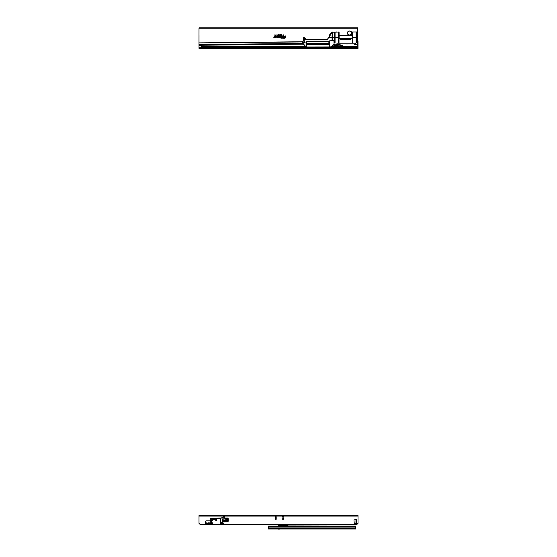 <?xml version="1.0" encoding="UTF-8"?>
<svg xmlns="http://www.w3.org/2000/svg" width="557" height="557" viewBox="0 0 557 557"><rect width="100%" height="100%" fill="white"/><g stroke="black" fill="none" stroke-linecap="round" stroke-linejoin="round"><path stroke-width="0.84" d="M347.902 34.416A2.165 2.165 0 0 1 347.902 31.693A1.142 1.142 0 0 0 348.612 31.526A1.824 1.824 0 0 1 349.128 31.296A0.501 0.501 0 0 1 350.04 31.296A1.824 1.824 0 0 1 350.562 31.526A1.142 1.142 0 0 0 351.265 31.693A2.165 2.165 0 0 1 351.265 34.416A1.142 1.142 0 0 0 350.562 34.59A1.824 1.824 0 0 1 350.04 34.812A0.501 0.501 0 0 1 349.128 34.812A1.824 1.824 0 0 1 348.612 34.59A1.142 1.142 0 0 0 347.902 34.416M198.988 44.574L199.009 27.85L357.559 27.85L357.671 38.189L357.538 31.993L357.65 38.189L356.912 38.189L356.828 31.993L357.51 31.972L356.299 31.972L356.459 34.102L356.299 32.229M329.145 43.892L306.816 44.128M303.558 44.156L198.995 45.256M302.757 43.446L199.009 44.532L199.009 42.882L302.73 41.935M284.571 38.085A0.884 0.884 0 0 0 285.421 37.437L285.783 36.094L285.393 36.894L284.69 36.894L285.261 37.389A0.71 0.71 0 0 1 284.564 37.918L283.165 38.085L284.571 38.12A0.912 0.912 0 0 0 285.456 37.444L285.783 36.094M284.077 37.061L284.195 36.63A0.425 0.425 0 0 0 283.785 36.094L283.221 36.094L282.956 37.061L283.346 36.268L284.028 36.588L283.903 37.061L284.223 36.644A0.46 0.46 0 0 0 283.785 36.066L283.221 36.094M282.1 38.085L282.49 36.63A0.425 0.425 0 0 0 282.072 36.094L281.919 38.085L282.517 36.644A0.46 0.46 0 0 0 282.072 36.066L281.898 36.094M280.979 37.577L281.236 36.63A0.425 0.425 0 0 0 280.819 36.094L280.805 37.577L280.199 37.744L281.41 37.744L280.979 37.577L281.264 36.644A0.46 0.46 0 0 0 280.819 36.066L280.644 36.094M278.758 37.061L279.565 37.061A0.487 0.487 0 0 0 280.053 36.581A0.487 0.487 0 0 0 279.565 36.094L278.249 36.094L278.082 36.699L277.254 36.894L277.839 37.061A0.425 0.425 0 0 0 278.249 36.748L278.382 36.268L279.565 36.268L279.565 36.894L278.702 37.096L279.565 37.096A0.515 0.515 0 0 0 280.08 36.581A0.515 0.515 0 0 0 279.565 36.066L278.249 36.094M275.457 37.061L276.265 37.061A0.487 0.487 0 0 0 276.752 36.581A0.487 0.487 0 0 0 276.265 36.094L274.949 36.094L274.789 36.699L273.96 36.894L274.538 37.061A0.425 0.425 0 0 0 274.949 36.748L275.081 36.268L276.265 36.268L276.265 36.894L275.402 37.096L276.265 37.096A0.515 0.515 0 0 0 276.78 36.581A0.515 0.515 0 0 0 276.265 36.066L274.949 36.094M281.083 35.349L281.236 34.987M285.581 36.066L285.393 36.894M285.372 36.859L284.69 36.894M284.606 37.096L285.344 37.061M285.309 37.096L285.226 37.382A0.682 0.682 0 0 1 284.564 37.89L283.214 37.918M283.13 38.12L284.571 38.12M283.193 36.066L282.956 37.061M283.158 37.096L283.346 36.268M283.374 36.296L284 36.581L283.903 37.061M281.814 36.296L282.295 36.581L281.919 38.085M280.561 36.296L281.041 36.581L280.805 37.577L280.199 37.744M280.164 37.779L280.756 37.744M280.867 38.12L280.937 37.744M280.958 37.779L281.41 37.744M281.494 37.549L281.02 37.549M278.222 36.066L278.054 36.692L277.254 36.894M277.17 37.096L277.839 37.096A0.46 0.46 0 0 0 278.277 36.755L278.382 36.268M278.403 36.296L279.565 36.296L279.565 36.859L279.085 36.894M279.224 36.748L278.702 37.096M274.928 36.066L274.754 36.692L273.96 36.894M273.87 37.096L274.538 37.096A0.46 0.46 0 0 0 274.977 36.755L275.081 36.268M275.102 36.296L276.265 36.296L276.265 36.859L275.785 36.894M275.924 36.748L275.402 37.096M274.998 34.98L274.998 35.356M275.729 35.098L275.959 34.792L276.063 35.258L275.673 35.258L276 34.778L276.091 35.258L275.701 35.084M277.887 35.105L277.651 35.411L277.553 34.945L277.936 34.945L277.616 35.425L277.518 34.945L277.908 35.119M279.698 34.771L279.698 35.432L279.252 34.889L279.182 35.432L279.182 34.771L279.628 35.314L279.732 34.743L279.732 35.46L279.287 34.987L279.154 35.46L279.154 34.743L279.6 35.216L279.732 34.743M280.686 35.363L280.491 34.771L280.714 35.46L280.324 35.46L280.456 34.743L280.714 35.335M281.389 34.771L281.118 35.432L280.777 34.771L281.431 34.743L281.139 35.46L280.728 34.743L281.431 34.743M283.388 35.028L282.977 35.432L283.179 34.75L283.416 35.46L283.179 34.854L282.942 35.46L283.179 34.722L283.416 35.028M285.56 37.472L285.964 35.954L285.497 35.954L285.281 36.755L284.578 36.755L284.46 37.201L285.121 37.354A0.571 0.571 0 0 1 284.564 37.779L283.109 37.779L282.984 38.231L284.571 38.231A1.023 1.023 0 0 0 285.56 37.472L286.006 35.927L284.557 36.72L284.418 37.235L285.093 37.347A0.543 0.543 0 0 1 284.564 37.744L283.081 37.744L282.942 38.259L284.571 38.259A1.051 1.051 0 0 0 285.588 37.479M284.328 36.671A0.571 0.571 0 0 0 283.785 35.954L283.109 35.954L282.775 37.201L283.241 37.201L283.457 36.407L283.896 36.553L283.722 37.201L284.355 36.678A0.599 0.599 0 0 0 283.785 35.927L283.088 35.927L282.733 37.235L283.269 37.235L283.478 36.435L283.68 37.235L284.355 36.678M282.622 36.671A0.571 0.571 0 0 0 282.072 35.954L281.738 38.231L282.204 38.231L282.65 36.678A0.599 0.599 0 0 0 282.072 35.927L281.626 36.435L282.155 36.546L281.696 38.259L282.225 38.259L282.65 36.678M281.369 36.671A0.571 0.571 0 0 0 280.819 35.954L280.415 36.407L280.93 36.553L280.693 37.437L280.018 37.89L281.515 37.89L281.396 36.678A0.599 0.599 0 0 0 280.819 35.927L280.373 36.435L280.902 36.546L280.672 37.403L279.976 37.918L281.536 37.918L281.396 36.678M279.565 37.201A0.627 0.627 0 0 0 280.192 36.581A0.627 0.627 0 0 0 279.565 35.954L278.138 35.954L277.031 37.201L277.839 37.201A0.571 0.571 0 0 0 278.389 36.783L279.565 36.407L278.486 37.201L279.565 37.235A0.654 0.654 0 0 0 280.22 36.581A0.654 0.654 0 0 0 279.565 35.927L278.117 35.927L276.989 37.235L277.839 37.235A0.599 0.599 0 0 0 278.416 36.79L279.565 36.435L278.43 37.235L279.565 37.235M276.265 37.201A0.627 0.627 0 0 0 276.892 36.581A0.627 0.627 0 0 0 276.265 35.954L274.838 35.954L273.731 37.201L274.538 37.201A0.571 0.571 0 0 0 275.088 36.783L276.265 36.407L275.186 37.201L276.265 37.235A0.654 0.654 0 0 0 276.92 36.581A0.654 0.654 0 0 0 276.265 35.927L274.817 35.927L273.689 37.235L274.538 37.235A0.599 0.599 0 0 0 275.116 36.79L276.265 36.435L275.13 37.235L276.265 37.235M281.87 34.771L281.87 35.432L281.508 35.258L281.898 34.743L281.898 35.46L281.473 35.258L281.898 34.743M278.98 34.771L278.98 35.432L278.597 35.258L279.008 34.743L279.008 35.46L278.528 34.743L279.008 34.743M277.108 35.37L276.94 34.722L277.128 35.383M275.304 35.007L274.928 35.453L274.928 34.771L275.332 35.021L274.9 35.481L274.9 34.743L275.332 35.021M199.009 42.882L302.73 41.747M339.109 35.342L352.121 35.342L352.149 31.993L352.101 37.862L352.121 35.37L339.109 35.37M336.63 31.972L331.854 32.257L329.841 34.235L329.424 36.386L327.335 39.38L305.884 39.38L304.623 37.792L305.884 39.401L327.335 39.401L328.79 37.507L332.076 37.507L332.271 32.222L332.466 39.923L332.076 39.923L332.076 37.507L332.111 32.431L332.473 32.431L332.069 32.431L332.111 33.246M328.038 41.148L306.454 41.155L306.134 46.92L303.099 43.592L303.335 42.84L306.072 42.973L303.335 42.833L303.112 43.634L303.335 42.833M353.611 43.926L357.469 44.664L353.632 43.864M306.552 41.197L306.531 46.92L306.413 41.197L306.608 44.595L329.034 44.595L329.152 42.179L328.491 41.824M352.121 37.862L350.694 39.262L352.121 37.862L352.149 31.993L356.299 31.972M357.622 38.189L357.657 41.754L356.926 41.754L357.615 42.074L356.779 42.074L357.608 42.116L357.399 44.692L357.671 38.189M330.983 33.316L329.862 34.242L331.227 33.316M347.484 43.954L337.584 43.857L355.213 43.864L356.765 42.151L355.206 43.822L337.549 43.822L334.116 44.365L337.695 43.954M328.442 44.595L329.138 44.525L329.145 43M307.659 41.155L306.761 41.155M306.823 41.253L306.816 44.595L306.761 41.253M314.252 44.588L313.654 44.442M303.607 38.969L303.628 37.528L304.129 37.507L305.884 39.401M303.6 39.108L303.628 37.528L303.579 40.501L302.723 41.434L302.764 43.613L306.211 46.962L302.764 43.613M339.081 31.972L339.109 37.897L340.097 39.094L339.129 37.897L339.081 31.972M306.413 43.091L306.531 46.92L305.779 46.76L306.183 46.962L328.644 46.962M329.57 46.92L330.983 46.844L329.57 46.92L329.626 40.835L329.431 46.962M334.235 44.275L330.983 46.844L334.116 44.365L333.908 40.821M328.4 41.302L328.644 42.019M351.634 38.558L339.561 38.558M352.386 33.246L352.435 42.833L352.79 42.701L352.79 33.246M352.386 32.431L352.797 32.431M356.055 33.246L356.055 42.701L356.459 42.701L356.104 42.833M356.055 32.431L356.466 32.431M338.649 32.431L338.656 42.833L339.011 42.701L339.011 33.246M334.666 33.246L334.715 42.833L335.07 42.701L335.07 33.246M304.275 39.38L303.955 42.269L304.115 37.918L304.317 42.269L303.913 42.269L303.906 38.078L304.324 38.078L304.31 39.38L305.723 39.352L304.129 37.528M303.621 40.487L302.723 41.434L303.955 39.38M302.785 43.627L302.771 42.757L306.065 42.924M328.707 42.179L329.34 42.179L329.347 43.091L329.34 42.179M329.605 43.091L329.417 46.92L329.368 43.091M340.083 39.115L339.283 38.308M332.348 31.993L328.79 37.507L331.854 32.257L339.06 31.993M334.666 32.431L335.07 32.431M338.628 32.431L339.011 32.431L338.628 32.431M356.967 41.712L356.828 31.972M329.236 42.179L329.389 46.92L306.58 46.962M357.601 44.407L356.765 44.755M356.807 42.116L355.206 43.822M350.625 43.864L337.709 43.864M356.459 42.158L356.459 34.102M332.432 32.431L332.432 39.923L332.104 37.507M356.779 42.074L356.779 37.507L356.926 41.754M356.703 31.972L356.445 37.507M356.905 37.507L356.793 31.972M350.694 39.262L340.501 39.262L350.694 39.282M304.129 37.507L303.628 37.528M303.676 37.507L303.6 39.38M333.991 44.463L330.621 46.92M329.605 40.835L333.615 40.605L329.605 40.835L329.549 46.92M302.792 41.315L302.743 42.75M303.955 38.844L303.906 38.078L304.317 38.078M344.115 46.328L343.488 46.287A4.331 4.331 0 0 1 344.115 46.328L344.115 46.677M333.747 46.328L333.121 46.287A4.331 4.331 0 0 1 333.747 46.328M340.884 46.677L340.884 47.359L357.552 47.359L357.552 46.677L340.202 46.551M336.407 46.551L331.192 46.67M305.702 46.67L201.286 46.663L201.286 45.771A0.571 0.571 0 0 0 200.896 45.235M335.732 46.67L335.732 47.359L201.286 47.345L201.286 46.663M340.884 47.359L339.443 47.359M337.166 47.359L335.732 47.359M337.166 46.788L336.776 47.15A0.703 0.703 0 0 1 336.275 47.359L336.254 46.67M340.355 46.677L340.334 47.359A0.703 0.703 0 0 1 339.84 47.15L339.443 46.788M199.009 36.372L199.009 41.552A0.682 0.682 0 0 1 199.009 41.531M199.009 35.383L199.009 35.843M357.552 46.677L357.559 44.609M354.628 44.233A1.079 1.079 0 0 0 355.415 44.442M358.012 48.389L358.012 47.93L358.012 48.389L357.329 48.389L357.329 47.93L358.012 47.93L358.012 41.552L358.012 47.707L199.009 47.707L199.009 45.256L199.009 48.389L199.009 47.93L199.691 47.93L199.691 48.389L199.009 48.389L199.009 47.93M357.329 48.389L199.691 48.389M357.329 47.93L199.691 47.93M358.012 41.552A0.682 0.682 0 0 0 357.657 40.953M199.009 44.421L199.009 41.552M336.463 46.447L333.747 46.649L334.061 45.34L336.372 45.34M335.857 45.34L335.857 45.911L336.372 45.911L333.901 45.932L334.061 45.34M342.555 45.34L342.708 45.932L340.243 45.932L340.752 45.911L340.752 45.34L342.555 45.34L342.861 46.447L336.595 46.649L336.567 44.602L340.243 44.832L340.23 46.426L340.014 44.644L338.12 44.644L338.064 45.862L336.546 44.671L336.595 46.649M340.243 45.34L340.752 45.34M340.849 45.34L340.849 45.911L342.555 45.911M334.061 45.911L335.767 45.911L335.767 45.34M333.747 46.092L333.901 45.542M342.708 45.542L342.861 46.092M342.861 46.447L340.355 46.649M339.443 46.649L339.443 47.094L337.166 47.094L337.166 46.649M337.166 47.094L339.443 47.094M338.614 46.412L338.579 46.043L338.614 46.412M339.234 46.043L339.45 46.454L339.234 46.043M337.062 45.869L337.138 46.489L336.7 46.468L336.477 45.347L336.971 45.869L337.138 45.347M338.12 44.602L336.567 44.644L338.071 45.827L338.12 44.602L337.681 44.602M337.138 46.489L336.491 46.182L336.853 45.869M336.867 45.869L336.588 45.347M336.867 45.987L337.048 46.37L337.062 45.987L336.581 46.182M337.062 46.37L336.853 45.987M340.069 46.579L340.23 44.741L339.881 45.862L338.057 45.855L338.064 46.579L339.826 46.579L339.826 45.862L338.092 45.862L338.092 46.649L336.567 46.579M354.433 529.011L280.45 529.011M278.535 526.052L268.258 526.052L268.258 529.011L275.945 529.011M279.043 529.108L280.331 529.011M268.258 529.011L355.735 529.011L355.735 526.052L287.642 525.919L287.642 526.393L287.642 524.429M277.428 529.011L278.507 529.011M268.258 526.393L355.735 526.393M278.535 525.502L278.535 525.933L278.535 525.502M278.535 524.457L278.535 525.557L287.642 525.529L287.642 525.919L278.577 525.933L278.577 526.393M286.959 524.381L284.328 524.457M278.535 526.393L278.535 525.669M287.6 524.457L287.642 524.966L287.6 524.492L286.959 524.492L287.6 525.369L286.959 525.369L286.959 524.917L278.577 524.938L278.577 524.457M287.642 524.75L287.642 525.209L287.642 524.75M286.667 526.393L287.14 526.393M287.6 526.393L287.6 525.439L286.959 525.369L278.577 525.634M278.939 529.129L278.535 529.101M286.959 525.481L286.959 526.393M221.303 518.024L224.018 516.457A0.453 0.453 0 0 1 224.701 516.847A0.453 0.453 0 0 1 224.478 517.244L223.148 518.01M282.678 519.284L283.36 519.284L282.678 519.284L283.019 516.436L283.36 519.284M210.073 522.814L210.024 522.877A0.453 0.453 0 0 0 210.455 523.587A0.453 0.453 0 0 1 210.024 522.877L209.557 522.877A0.453 0.453 0 0 1 209.474 523.134L209.293 523.399A0.453 0.453 0 0 1 208.659 523.51A0.453 0.453 0 0 1 208.541 522.877L208.074 522.877A0.453 0.453 0 0 1 207.991 523.134L207.81 523.399A0.453 0.453 0 0 1 207.176 523.51A0.453 0.453 0 0 1 207.065 522.877L206.591 522.877A0.453 0.453 0 0 1 206.508 523.134L206.327 523.399A0.453 0.453 0 0 1 205.693 523.51A0.453 0.453 0 0 1 205.582 522.877L205.658 521.317A0.453 0.453 0 0 1 206.118 520.858L210.442 520.858L206.118 520.858A0.453 0.453 0 0 0 205.658 521.317M275.506 516.778L276.188 516.778L276.188 519.284L275.506 519.284L275.506 516.778L276.188 516.778M210.511 515.573L211.653 515.573M297.807 515.573L199.009 515.573L199.009 523.315L200.144 524.457L356.877 524.457L358.012 523.315L358.012 516.095L199.009 516.095M358.012 516.095L358.012 515.573L296.965 515.573M248.102 515.573L246.96 515.573M222.814 522.675L222.438 523.315L223.183 523.315L222.814 522.598L222.438 523.315M222.375 523.357L223.183 523.315M223.253 523.357L222.814 522.598M223.315 523.392L222.814 522.522L222.313 523.392L223.385 523.434L222.814 522.445L222.243 523.434L223.385 523.434M355.965 522.974L355.965 520.245L356.487 520.189L356.306 523.657L354.287 523.657L353.946 519.904L356.306 519.563L356.487 520.189L356.306 519.563M211.604 518.442A0.968 0.968 0 0 1 212.851 518.379L211.604 518.442M224.018 516.457A0.453 0.453 0 0 1 224.701 516.847A0.453 0.453 0 0 1 224.478 517.244M209.293 523.399A0.453 0.453 0 0 1 208.659 523.51A0.453 0.453 0 0 1 208.541 522.877L208.59 522.814M206.327 523.399A0.453 0.453 0 0 1 205.693 523.51A0.453 0.453 0 0 1 205.582 522.877L205.63 522.8M207.81 523.399A0.453 0.453 0 0 1 207.176 523.51A0.453 0.453 0 0 1 207.065 522.877L207.107 522.814M283.36 516.778L282.678 516.778M220.565 518.024L220.6 524.409L211.256 524.457L220.14 524.067L220.112 518.372L219.653 518.031L220.565 518.024M212.113 524.046L212.683 524.04L212.113 524.046L212.106 523.357L212.113 524.046L212.635 523.998L212.391 522.786L212.635 523.998M212.391 522.863L211.939 523.364L212.391 522.786M226.26 520.224L225.689 519.772L226.26 520.224L225.689 520.684L226.26 520.224L225.689 519.772L223.663 520.245L225.738 520.593L226.184 520.224M224.186 520.475L225.689 520.517L224.234 520.698L223.663 520.245M227.465 520.976L226.908 520.983M227.395 521.143L227.416 521.185A0.453 0.453 0 0 1 226.957 521.185L226.984 521.143A0.411 0.411 0 0 0 227.395 521.143L227.507 521.025M222.807 520.37L222.459 520.44M222.215 520.196L223.266 520.189L222.215 520.196L222.166 519.785L222.215 520.147L223.26 519.778L222.215 519.785L222.215 520.196M222.166 519.785L223.26 519.73L223.308 520.141L223.26 519.73M220.433 518.031L227.395 517.989A0.801 0.801 0 0 1 228.196 518.783L228.21 521.06A0.801 0.801 0 0 1 227.416 521.86L222.751 521.888A0.801 0.801 0 0 0 221.958 522.689L221.965 523.601A0.801 0.801 0 0 1 221.171 524.402L220.468 524.409L221.164 524.06A0.453 0.453 0 0 0 221.623 523.601L221.616 522.689A1.142 1.142 0 0 1 222.744 521.547L227.416 521.519A0.453 0.453 0 0 0 227.869 521.06L227.855 518.783A0.453 0.453 0 0 0 227.402 518.33L220.106 518.031M210.804 524.464L210.755 518.49L219.653 518.031M219.66 518.372L210.428 518.832M227.757 520.684L226.664 520.739L226.608 519.758L227.75 519.751L227.757 520.684L227.702 519.751L226.657 519.758L226.657 520.691L227.709 520.732M222.946 520.6L222.967 520.635A0.453 0.453 0 0 1 222.515 520.642L222.535 520.6A0.411 0.411 0 0 0 222.946 520.6L222.884 520.454M225.731 519.987L224.227 519.953M210.462 524.123L211.256 524.116L211.207 518.463M329.145 43.168L306.816 43.404M328.463 41.664L306.823 41.893M328.435 41.476L306.823 41.705M357.559 28.762L199.009 28.762M329.459 36.323L329.862 34.242M352.783 37.507L356.069 37.507M335.056 37.507L338.628 37.507M332.438 37.507L334.68 37.507M335.029 32.431L334.868 42.861L334.708 32.431M352.748 32.431L352.748 42.701L352.435 32.431M356.417 32.431L356.417 42.701L356.097 32.431M332.473 32.431L332.432 33.246M306.162 46.92L306.092 43.091M304.275 38.078L304.275 38.844M354.391 44.17A1.198 1.198 0 0 0 355.651 44.504M335.864 46.67L335.864 47.359M340.752 46.677L340.752 47.359M357.552 46.558L344.115 46.558M332.494 46.558L331.338 46.558M305.605 46.558L201.286 46.551M336.372 46.447L333.747 46.447M268.258 526.762L355.735 526.762M268.258 527.897L355.735 527.897M268.258 528.67L355.735 528.67M216.325 520.196L215.998 520.342L216.325 520.196A2.639 2.639 0 0 0 212.071 520.224L211.932 520.12A2.813 2.813 0 0 1 216.457 520.099L216.032 520.335A1.177 1.177 0 0 0 215.615 519.792A2.43 2.43 0 0 0 212.774 519.813A1.177 1.177 0 0 0 212.363 520.356L212.398 520.363A1.142 1.142 0 0 1 212.795 519.834A2.395 2.395 0 0 1 215.594 519.82A1.142 1.142 0 0 1 215.998 520.342L215.789 520.426A0.919 0.919 0 0 0 215.462 520.008A2.172 2.172 0 0 0 212.927 520.022A0.919 0.919 0 0 0 212.607 520.447A0.508 0.508 0 0 1 211.897 520.711A0.508 0.508 0 0 1 211.723 519.973A3.07 3.07 0 0 1 216.666 519.939A0.508 0.508 0 0 1 216.353 520.739A0.508 0.508 0 0 1 215.789 520.426M212.071 520.224L212.203 520.294A1.344 1.344 0 0 1 212.677 519.674A2.597 2.597 0 0 1 215.712 519.653A1.344 1.344 0 0 1 216.186 520.273M220.147 524.409L220.941 524.06M224.186 519.876L223.733 520.238M212.154 523.315L212.154 523.998M212.677 519.674L212.927 520.022M215.712 519.653L215.462 520.008M216.666 519.939L216.485 520.078A2.841 2.841 0 0 0 211.911 520.106L211.723 519.973M212.203 520.294L212.607 520.447"/></g></svg>
